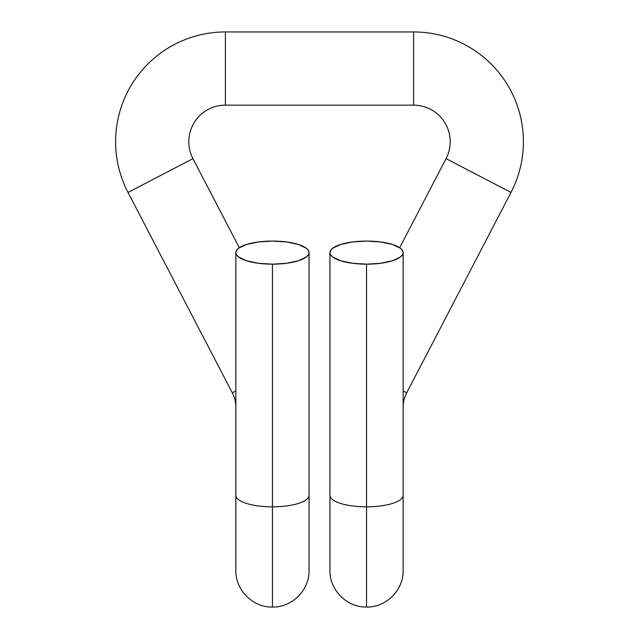 <?xml version="1.0" encoding="UTF-8"?>
<svg xmlns="http://www.w3.org/2000/svg" width="639" height="639" viewBox="0 0 639 639"><rect width="100%" height="100%" fill="white"/><g stroke="black" fill="none" stroke-linecap="round" stroke-linejoin="round"><path stroke-width="0.96" d="M309.044 252.621L309.044 495.297A36.599 11.542 180 0 1 272.446 506.839L272.446 607.05L272.446 506.839A36.599 11.542 -0 0 0 309.044 495.297L309.044 570.451C309.556 589.997 291.999 607.561 272.446 607.05C252.9 607.561 235.336 589.997 235.847 570.451L235.847 495.297A36.599 11.542 -0 0 0 272.446 506.839L272.446 264.163L272.446 506.839A36.599 11.542 180 0 1 235.847 495.297L235.847 252.621A36.599 11.542 180 0 1 272.446 241.079A36.599 11.542 180 0 1 309.044 252.621A36.599 11.542 180 0 1 272.446 264.163A36.599 11.542 180 0 1 235.847 252.621L236.55 254.873L238.635 257.038L246.566 260.784L258.444 263.284L272.446 264.163L286.448 263.284L298.325 260.784L306.257 257.038L308.341 254.873L309.044 252.621L308.341 250.368L306.257 248.204L298.325 244.457L286.448 241.957L272.446 241.079L258.444 241.957L246.566 244.457L238.635 248.204L236.55 250.368L235.847 252.621M225.391 105.147L225.391 31.95A109.788 109.788 0 0 0 128.008 192.435L192.93 158.64A36.599 36.599 0 0 1 225.391 105.147L413.609 105.147L413.609 31.95A109.788 109.788 0 0 1 510.992 192.435L446.07 158.64A36.599 36.599 0 0 0 413.609 105.147A36.599 36.599 0 0 1 446.07 158.64L399.694 247.724L446.07 158.64L510.992 192.435L406.692 392.793L403.153 390.948L406.692 392.793L510.992 192.435A109.788 109.788 0 0 0 413.609 31.95L225.391 31.95L225.391 105.147A36.599 36.599 0 0 0 192.93 158.64L128.008 192.435L232.308 392.793L235.847 390.948L232.308 392.793A31.367 31.367 0 0 1 235.847 407.275A31.367 31.367 0 0 0 232.308 392.793L128.008 192.435A109.788 109.788 0 0 1 225.391 31.95L413.609 31.95L413.609 105.147L225.391 105.147M403.153 252.621L403.153 495.297A36.599 11.542 180 0 1 366.554 506.839L366.554 607.05L366.554 506.839A36.599 11.542 0 0 0 403.153 495.297L403.153 570.451C403.664 589.997 386.1 607.561 366.554 607.05C347.001 607.561 329.444 589.997 329.956 570.451L329.956 495.297A36.599 11.542 0 0 0 366.554 506.839L366.554 264.163L366.554 506.839A36.599 11.542 180 0 1 329.956 495.297L329.956 252.621A36.599 11.542 180 0 1 366.554 241.079A36.599 11.542 180 0 1 403.153 252.621A36.599 11.542 180 0 1 366.554 264.163A36.599 11.542 180 0 1 329.956 252.621L330.659 254.873L332.743 257.038L340.675 260.784L352.552 263.284L366.554 264.163L380.556 263.284L392.434 260.784L400.365 257.038L402.45 254.873L403.153 252.621L402.45 250.368L400.365 248.204L392.434 244.457L380.556 241.957L366.554 241.079L352.552 241.957L340.675 244.457L332.743 248.204L330.659 250.368L329.956 252.621M403.153 407.275A31.367 31.367 0 0 1 406.692 392.793A31.367 31.367 0 0 0 403.153 407.275M239.305 247.724L192.93 158.64L239.305 247.724"/></g></svg>
